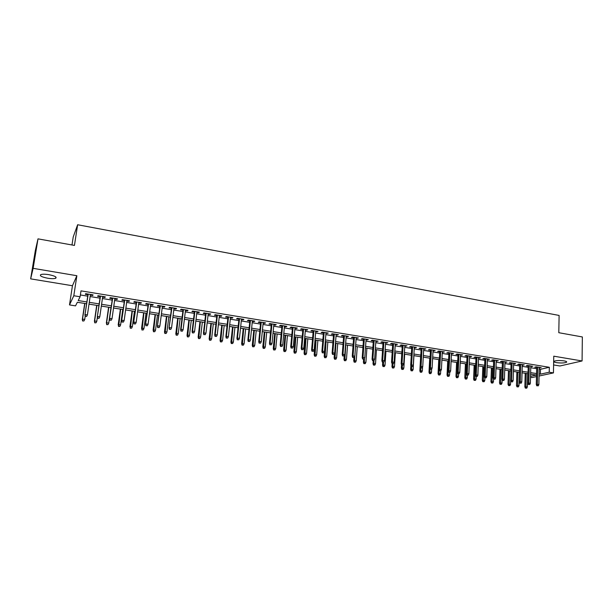 <?xml version="1.0" encoding="UTF-8"?>
<svg xmlns="http://www.w3.org/2000/svg" width="613" height="613" viewBox="0 0 613 613"><rect width="100%" height="100%" fill="white"/><g stroke="black" fill="none" stroke-linecap="round" stroke-linejoin="round"><path stroke-width="0.92" d="M47.691 278.225C51.392 278.792 54.044 278.808 55.653 278.271C57.116 277.099 54.833 275.896 48.81 274.655C45.094 274.08 42.435 274.065 40.818 274.593C39.37 275.789 41.661 276.999 47.691 278.225M556.527 362.643C561.025 363.202 564.343 363.072 566.489 362.268C567.125 361.754 566.32 361.287 564.09 360.881C559.569 360.321 556.244 360.444 554.106 361.249C553.47 361.77 554.275 362.237 556.527 362.643M86.602 303.749L77.338 302.278L75.529 305.864L69.499 304.922L73.805 295.75L80.111 296.769L78.203 300.562L86.87 301.941M72.441 285.742L76.863 275.72L33.133 268.341L37.998 238.855L35.316 250.633L30.65 278.861L72.441 285.742L69.499 304.922M71.982 244.978L73.231 236.932L77.636 224.741L559.11 315.434L558.803 332.706L582.35 336.951L582.074 360.965L553.769 356.184L553.447 372.903L539.065 376.022M553.6 364.942L559.93 365.984L582.074 360.965M536.475 376.581L531.984 377.562L530.513 377.332M527.969 373.731L527.885 376.918M33.133 268.341L30.65 278.861M90.341 295.129L92.709 295.512L93.061 294.876L85.651 293.673L85.314 294.317L87.943 294.746M102.624 297.121L104.93 297.497L105.329 296.868L97.98 295.673L97.613 296.309L100.218 296.73M114.792 299.098L117.045 299.458L117.474 298.837L110.202 297.657L109.788 298.286L112.378 298.707M126.845 301.052L129.036 301.404L129.504 300.791L122.301 299.627L121.857 300.24L124.424 300.654M138.783 302.983L140.929 303.335L141.427 302.73L134.285 301.573L133.81 302.178L136.362 302.592M150.614 304.906L152.698 305.243L153.235 304.646L146.162 303.496L145.649 304.094L148.185 304.508M162.338 306.806L164.368 307.128L164.935 306.546L157.932 305.412L157.38 306.002L159.893 306.408M173.946 308.684L175.923 309.006L176.529 308.431L169.586 307.305L169.004 307.887L171.502 308.285M185.455 310.553L187.379 310.86L188.015 310.293L181.134 309.182L180.521 309.749L183.003 310.155M196.85 312.4L198.727 312.699L199.394 312.14L192.574 311.036L191.93 311.603L194.398 312.002M208.152 314.231L209.975 314.523L210.673 313.971L203.914 312.875L203.24 313.435L205.684 313.833M219.347 316.047L221.117 316.331L221.845 315.787L215.155 314.699L214.443 315.251L216.872 315.641M230.434 317.841L232.166 318.124L232.917 317.588L226.289 316.507L225.553 317.051L227.959 317.442M241.43 319.626L243.108 319.894L243.897 319.373L237.323 318.3L236.557 318.837L238.955 319.22M252.326 321.388L253.958 321.656L254.77 321.135L248.257 320.078L247.46 320.599L249.843 320.99M263.123 323.143L264.709 323.396L265.552 322.882L259.092 321.84L258.272 322.354L260.632 322.737M273.827 324.875L275.367 325.128L276.233 324.622L269.835 323.58L268.984 324.093L271.337 324.476M284.432 326.599L285.934 326.836L286.83 326.338L280.486 325.311L279.605 325.817L281.942 326.193M294.953 328.3L296.401 328.537L297.328 328.047L291.037 327.028L290.133 327.518L292.447 327.894M305.374 329.993L306.784 330.223L307.734 329.733L301.496 328.721L300.569 329.212L302.868 329.587M315.703 331.664L318.047 331.411L311.871 330.407L310.906 330.89L313.197 331.258M325.947 333.326L328.269 333.074L322.147 332.077L321.166 332.553L323.434 332.92M336.1 334.974L338.407 334.713L332.338 333.733L331.326 334.2L333.587 334.568M346.169 336.606L348.46 336.345L342.437 335.372L341.41 335.832L343.648 336.2M356.153 338.223L358.429 337.97L352.46 336.997L351.402 337.449L353.632 337.817M366.045 339.824L368.306 339.571L362.39 338.614L361.31 339.058L363.524 339.418M375.861 341.418L378.098 341.165L372.237 340.207L371.133 340.652L373.332 341.004M385.592 342.996L387.814 342.736L381.999 341.793L380.872 342.23L383.056 342.583M395.239 344.56L397.446 344.307L391.676 343.364L390.527 343.793L392.703 344.146M404.802 346.107L407.001 345.855L401.277 344.927L400.105 345.349L402.266 345.701M414.288 347.648L416.472 347.395L410.794 346.468L409.607 346.889L411.752 347.234M423.698 349.172L425.866 348.92L420.234 348L419.024 348.414L421.154 348.759M433.031 350.682L435.176 350.429L429.598 349.525L428.364 349.931L430.487 350.276M442.28 352.184L444.417 351.931L438.885 351.034L437.628 351.433L439.736 351.77M451.459 353.67L453.582 353.417L448.088 352.529L446.816 352.919L448.915 353.257M460.562 355.149L462.669 354.896L457.221 354.007L455.934 354.398L458.011 354.735M469.589 356.613L471.681 356.36L466.286 355.479L464.968 355.862L467.037 356.199M478.546 358.061L480.623 357.808L475.267 356.942L473.933 357.318L475.995 357.647M487.427 359.502L489.496 359.249L484.178 358.39L482.829 358.758L484.875 359.088M496.239 360.934L498.292 360.682L493.021 359.823L491.649 360.191L493.687 360.521M504.982 362.352L507.02 362.099L501.786 361.249L500.407 361.609L502.422 361.938M513.648 363.754L515.679 363.501L510.491 362.658L509.089 363.019L511.096 363.34M522.253 365.149L524.261 364.896L519.119 364.061L517.701 364.413L519.694 364.735M530.789 366.536L532.781 366.283L527.678 365.448L526.245 365.8L528.23 366.122M539.225 369.095L540.49 369.302L549.332 367.279L81 290.861L80.111 296.769M80.38 294.968L87.728 296.156M90.126 296.546L100.011 298.14M102.417 298.531L112.179 300.109M114.593 300.5L124.232 302.056M126.653 302.447L136.17 303.987M138.599 304.377L148.001 305.895M150.43 306.285L159.717 307.787M162.161 308.186L171.326 309.665M173.778 310.055L182.835 311.519M185.287 311.917L194.237 313.366M196.696 313.764L205.531 315.189M207.991 315.588L216.726 316.998M219.193 317.396L227.814 318.791M230.289 319.189L238.809 320.568M241.292 320.967L249.706 322.323M252.188 322.729L260.502 324.07M262.992 324.469L271.207 325.802M273.697 326.2L281.811 327.511M284.309 327.917L292.332 329.212M294.83 329.618L302.753 330.897M305.259 331.304L313.082 332.568M315.595 332.974L323.327 334.223M325.84 334.629L333.487 335.863M336.001 336.269L343.556 337.487M346.069 337.893L353.532 339.096M356.061 339.51L363.432 340.698M365.961 341.104L373.24 342.284M375.777 342.69L382.972 343.855M385.508 344.261L392.626 345.418M395.155 345.824L402.189 346.958M404.726 347.372L411.675 348.49M414.219 348.904L421.085 350.015M423.629 350.421L430.418 351.517M432.962 351.931L439.674 353.019M442.218 353.425L448.854 354.498M451.398 354.912L457.957 355.969M460.509 356.383L466.983 357.425M469.535 357.839L475.941 358.873M478.492 359.287L484.829 360.314M487.381 360.72L493.641 361.731M496.193 362.145L502.384 363.149M504.936 363.563L511.058 364.551M513.61 364.957L519.663 365.938M522.222 366.352L528.199 367.317M530.758 367.731L536.666 368.681M539.256 367.907L541.241 367.654L536.176 366.827L534.72 367.172L536.697 367.493M76.863 275.72L73.805 295.75M549.332 367.279L549.225 372.221L553.447 372.903M37.998 238.855L74.441 245.422L77.636 224.741M530.536 376.336L536.344 375.056L530.59 374.145M528.031 373.738L522.038 372.788M519.479 372.382L513.418 371.424M510.859 371.018L504.729 370.045M502.17 369.639L495.971 368.658M493.411 368.252L487.136 367.256M484.576 366.85L478.232 365.846M475.68 365.44L469.259 364.421M466.708 364.015L460.21 362.988M457.658 362.582L451.084 361.54M448.532 361.134L441.889 360.084M439.337 359.678L432.617 358.613M430.065 358.207L423.261 357.126M420.717 356.72L413.829 355.632M411.285 355.226L404.319 354.122M401.783 353.724L394.734 352.605M392.19 352.199L385.064 351.073M382.527 350.667L375.309 349.525M372.773 349.119L365.471 347.962M362.942 347.563L355.548 346.391M353.027 345.993L345.548 344.805M343.019 344.406L335.449 343.203M332.928 342.805L325.273 341.587M322.752 341.188L315.005 339.962M312.484 339.564L304.646 338.322M302.132 337.924L294.194 336.66M291.688 336.261L283.65 334.989M281.145 334.591L273.015 333.303M270.517 332.905L262.28 331.602M259.789 331.204L251.453 329.886M248.962 329.488L240.534 328.154M238.043 327.763L229.507 326.407M227.025 326.016L218.381 324.645M215.906 324.246L207.156 322.859M204.688 322.469L195.831 321.066M193.363 320.676L184.398 319.25M181.938 318.867L172.858 317.427M170.406 317.036L161.219 315.58M158.767 315.189L149.465 313.718M147.02 313.327L137.596 311.833M135.159 311.45L125.619 309.933M123.19 309.55L113.535 308.017M111.114 307.634L101.329 306.086M98.915 305.703L89.008 304.132M539.111 373.968L540.375 374.168L549.225 372.221M89.276 302.324L99.176 303.902M101.589 304.286L111.367 305.841M113.788 306.224L123.443 307.764M125.864 308.147L135.404 309.672M137.833 310.055L147.25 311.557M149.695 311.948L158.997 313.427M161.441 313.818L170.629 315.281M173.081 315.672L182.153 317.113M184.613 317.503L193.57 318.936M196.037 319.327L204.888 320.737M207.355 321.128L216.105 322.522M218.58 322.913L227.216 324.292M229.691 324.683L238.227 326.047M240.71 326.438L249.139 327.786M251.629 328.177L259.958 329.503M262.456 329.901L270.678 331.212M273.176 331.61L281.306 332.905M283.811 333.303L291.842 334.583M294.347 334.982L302.278 336.246M304.791 336.644L312.63 337.893M315.143 338.299L322.89 339.533M325.411 339.931L333.066 341.15M335.587 341.548L343.15 342.759M345.671 343.157L353.142 344.345M355.67 344.751L363.057 345.924M365.586 346.33L372.888 347.494M375.417 347.893L382.635 349.042M385.171 349.448L392.297 350.582M394.833 350.988L401.875 352.107M404.419 352.513L411.384 353.624M413.921 354.03L420.802 355.126M423.345 355.532L430.15 356.613M432.694 357.019L439.421 358.092M441.965 358.498L448.609 359.555M451.16 359.961L457.727 361.003M460.279 361.409L466.769 362.444M469.328 362.85L475.742 363.877M478.293 364.283L484.638 365.294M487.197 365.7L493.465 366.697M496.024 367.103L502.223 368.091M504.783 368.497L510.905 369.478M513.464 369.884L519.525 370.85M522.084 371.256L528.069 372.206M530.628 372.62L536.551 373.562M540.49 369.302L540.375 374.168M539.792 367.417L539.777 367.992M531.356 366.045L531.341 366.62M522.851 364.666L522.835 365.241M514.276 363.271L514.261 363.854M505.641 361.869L505.618 362.452M496.928 360.459L496.913 361.042M488.155 359.034L488.132 359.616M479.305 357.594L479.282 358.184M470.386 356.145L470.363 356.735M461.39 354.689L461.367 355.279M452.325 353.211L452.294 353.808M443.184 351.732L443.153 352.329M433.966 350.23L433.935 350.835M424.671 348.72L424.64 349.326M415.3 347.203L415.269 347.809M405.852 345.671L405.814 346.276M396.327 344.123L396.289 344.728M386.719 342.56L386.673 343.173M377.026 340.989L376.987 341.602M367.256 339.403L367.21 340.016M357.402 337.801L357.356 338.414M347.464 336.185L347.41 336.805M337.434 334.56L337.388 335.181M327.327 332.92L327.273 333.541M317.128 331.258L317.074 331.886M306.837 329.587L306.784 330.223M296.462 327.901L296.401 328.537M285.987 326.208L285.934 326.836M275.429 324.492L275.367 325.128M264.778 322.76L264.709 323.396M254.027 321.013L253.958 321.656M243.177 319.25L243.108 319.894M232.235 317.473L232.166 318.124M221.193 315.68L221.117 316.331M210.052 313.871L209.975 314.523M198.804 312.048L198.727 312.699M187.455 310.209L187.379 310.86M176.008 308.347L175.923 309.006M164.453 306.469L164.368 307.128M152.79 304.577L152.698 305.243M141.013 302.661L140.929 303.335M129.128 300.73L129.036 301.404M117.137 298.784L117.045 299.458M105.03 296.822L104.93 297.497M92.808 294.838L92.709 295.512M536.712 366.919L536.291 384.55L537.34 384.336L537.747 367.087M537.417 385.723L538.268 385.853L537.417 385.723L537.34 384.336L538.865 384.573L539.264 367.333M536.291 384.55L536.827 385.838M538.268 385.853L538.865 384.573M525.379 388.136L526.774 388.152L525.379 388.136L524.851 386.872L527.364 386.895L527.709 373.685M525.939 388.021L526.215 373.447M524.851 386.872L525.218 373.294M527.364 386.895L526.774 388.152M528.245 365.54L527.778 383.24L528.82 383.018L529.272 365.708M528.896 384.412L529.755 384.543L528.896 384.412L528.82 383.018L530.36 383.255L530.804 365.961M527.778 383.24L528.322 384.535M529.755 384.543L530.36 383.255M519.709 364.16L519.203 381.914L520.238 381.692L520.728 364.321M520.314 383.094L521.173 383.225L520.314 383.094L520.238 381.692L521.786 381.937L522.268 364.574M519.203 381.914L519.74 383.217M521.173 383.225L521.786 381.937M511.112 362.758L510.56 380.581L511.579 380.359L512.116 362.919M511.663 381.769L512.529 381.899L511.663 381.769L511.579 380.359L513.142 380.604L513.671 363.172M510.56 380.581L511.096 381.891M512.529 381.899L513.142 380.604M502.445 361.356L501.848 379.24L502.852 379.01L503.426 361.509M502.936 380.428L503.809 380.558L502.936 380.428L502.852 379.01L504.43 379.255L504.997 361.77M501.848 379.24L502.376 380.55M503.809 380.558L504.43 379.255M516.997 386.864L518.391 386.88L516.997 386.864L516.475 385.592L518.989 385.615L519.364 372.367M517.548 386.749L517.855 372.122M516.475 385.592L516.874 371.968M518.989 385.615L518.391 386.88M508.552 385.585L509.947 385.6L508.552 385.585L508.031 384.305L510.545 384.328L510.652 380.811M509.104 385.47L509.434 370.788M508.031 384.305L508.461 370.635M510.545 384.328L509.947 385.6M500.039 384.29L501.434 384.305L500.039 384.29L499.526 383.01L502.039 383.033L502.139 379.96M500.583 384.175L500.951 369.447M499.526 383.01L499.993 369.294M502.039 383.033L501.434 384.305M491.465 382.995L492.86 383.002L491.465 382.995L490.952 381.707L493.465 381.73L493.557 379.11M492.001 382.872L492.392 368.091M490.952 381.707L491.45 367.938M493.465 381.73L492.86 383.002M493.703 359.931L493.067 377.884L494.055 377.654L494.676 360.092M494.147 379.072L495.028 379.209L494.147 379.072L494.055 377.654L495.649 377.899L496.262 360.352M493.067 377.884L493.595 379.202M495.028 379.209L495.649 377.899M482.814 381.684L484.216 381.692L482.814 381.684L482.308 380.389L484.822 380.412L484.921 377.869M483.343 381.562L483.772 366.72M482.308 380.389L482.837 366.574M484.822 380.412L484.216 381.692M484.898 358.505L484.209 376.52L485.19 376.29L485.856 358.659M485.281 377.715L486.17 377.846L485.281 377.715L485.19 376.29L486.791 376.535L487.45 358.919M484.209 376.52L484.737 377.838M486.17 377.846L486.791 376.535M474.102 380.359L475.496 380.366L474.102 380.359L473.596 379.064L476.109 379.079L476.209 376.535M474.623 380.236L475.083 365.34M473.596 379.064L474.163 365.195M476.109 379.079L475.496 380.366M476.017 357.065L475.29 375.148L476.247 374.911L476.96 357.218M476.339 376.336L477.236 376.474L476.339 376.336L476.247 374.911L477.864 375.156L478.569 357.479M475.29 375.148L475.803 376.466M477.236 376.474L477.864 375.156M465.321 379.026L466.715 379.033L465.321 379.026L464.815 377.731L467.328 377.746L467.435 375.187M465.834 378.903L466.324 363.953M464.815 377.731L465.42 363.808M467.328 377.746L466.715 379.033M467.068 355.609L466.286 373.761L467.236 373.516L467.995 355.762M467.328 374.957L468.232 375.095L467.328 374.957L467.236 373.516L468.868 373.769L469.612 356.023M466.286 373.761L466.8 375.087M468.232 375.095L468.868 373.769M456.463 377.685L457.857 377.692L456.463 377.685L455.965 376.382L458.478 376.397L458.593 373.83M456.969 377.554L457.497 362.551M455.965 376.382L456.608 362.413M458.478 376.397L457.857 377.692M458.041 354.145L457.214 372.359L458.149 372.114L458.953 354.291M458.248 373.562L459.16 373.7L458.248 373.562L458.149 372.114L459.788 372.367L460.585 354.559M457.214 372.359L457.727 373.692M459.16 373.7L459.788 372.367M447.544 376.328L448.938 376.336L447.544 376.328L447.046 375.026L449.559 375.033L449.681 372.382M448.042 376.198L448.118 371.095M447.046 375.026L447.72 361.003M449.559 375.033L448.938 376.336M448.938 352.667L448.065 370.949L448.992 370.704L449.842 352.812M449.084 372.152L450.003 372.29L449.084 372.152L448.992 370.704L450.639 370.957L451.49 353.08M448.065 370.949L448.57 372.29M450.003 372.29L450.639 370.957M438.54 374.964L439.935 374.972L438.54 374.964L438.05 373.654L440.563 373.662L440.701 370.896M439.038 374.834L439.1 370.206M438.05 373.654L438.762 359.586M440.563 373.662L439.935 374.972M439.766 351.172L438.839 369.532L439.751 369.279L440.647 351.318M439.85 370.735L440.778 370.873L439.85 370.735L439.751 369.279L441.421 369.532L442.31 351.586M438.839 369.532L439.345 370.873M440.778 370.873L441.421 369.532M429.475 373.593L430.87 373.593L429.475 373.593L428.985 372.275L431.498 372.283L431.667 369.049M429.958 373.455L429.997 369.325M428.985 372.275L429.736 358.153M431.498 372.283L430.87 373.593M430.518 349.671L429.544 368.099L430.433 367.838L431.383 349.816M430.541 369.302L431.475 369.447L430.541 369.302L430.433 367.838L432.119 368.099L433.062 350.084M429.544 368.099L430.042 369.44M431.475 369.447L432.119 368.099M420.326 372.206L421.721 372.206L420.326 372.206L419.844 370.888L422.357 370.888L422.564 367.011M420.809 372.068L420.847 368.03M419.844 370.888L420.633 356.712M422.357 370.888L421.721 372.206M421.192 348.161L420.166 366.651L421.047 366.39L422.043 348.299M421.146 367.861L422.089 368.007L421.146 367.861L421.047 366.39L422.74 366.651L423.729 348.575M420.166 366.651L420.664 367.999M422.089 368.007L422.74 366.651M411.108 370.804L412.503 370.811L411.108 370.804L410.633 369.478L413.139 369.486L413.936 355.647M411.576 370.666L411.622 366.612M410.633 369.478L410.856 365.601M413.139 369.486L412.503 370.811M411.79 346.629L410.71 365.195L411.568 364.927L412.626 346.766M411.683 366.405L412.633 366.551L411.683 366.405L411.568 364.927L413.285 365.195L414.327 347.042M410.71 365.195L411.2 366.551M412.633 366.551L413.285 365.195M401.821 369.394L403.208 369.394L401.821 369.394L401.339 368.068L403.844 368.068L404.68 354.184M402.274 369.256L402.327 365.187M401.339 368.068L401.546 364.75M403.844 368.068L403.208 369.394M402.304 345.088L401.17 363.724L402.021 363.455L403.124 345.226M402.136 364.934L403.093 365.087L402.136 364.934L402.021 363.455L403.745 363.724L404.841 345.502M401.17 363.724L401.661 365.087M403.093 365.087L403.745 363.724M392.45 367.976L393.837 367.976L392.45 367.976L391.975 366.643L394.481 366.643L395.354 352.705M392.902 367.831L392.956 363.747M391.975 366.643L392.167 363.624M394.481 366.643L393.837 367.976M392.741 343.541L391.554 362.245L392.389 361.969L393.546 343.671M392.504 363.455L393.469 363.609L392.504 363.455L392.389 361.969L394.128 362.237L395.278 343.947M391.554 362.245L392.044 363.609M393.469 363.609L394.128 362.237M383.002 366.543L384.389 366.543L383.002 366.543L382.535 365.202L385.033 365.202L385.945 351.211M383.439 366.398L383.508 362.199M382.535 365.202L382.734 362.176M385.033 365.202L384.389 366.543M383.102 341.97L381.861 360.75L382.673 360.467L383.884 342.1M382.796 361.969L383.769 362.114L382.796 361.969L382.673 360.467L384.428 360.743L385.631 342.383M381.861 360.75L382.336 362.114M383.769 362.114L384.428 360.743M373.47 365.095L374.865 365.095L373.47 365.095L373.01 363.754L375.516 363.754L376.466 349.709M373.907 364.95L373.984 360.605L372.558 360.613L373.984 360.613L374.65 359.233L375.899 340.805M373.01 363.754L373.217 360.72M375.516 363.754L374.865 365.095M373.371 340.391L372.076 359.241L372.88 358.957L374.145 340.522M373.003 360.459L372.88 358.957L374.65 359.233M372.076 359.241L372.558 360.613M363.869 363.639L365.256 363.639L363.869 363.639L363.409 362.291L365.907 362.291L366.903 348.192M364.291 363.494L364.428 358.444M363.409 362.291L363.624 359.241M365.907 362.291L365.256 363.639M363.57 338.805L362.214 357.724L362.996 357.433L364.314 338.92M363.118 358.942L364.114 359.095L363.118 358.942L362.996 357.433L364.781 357.708L366.091 339.211M362.214 357.724L362.689 359.103M364.114 359.095L364.781 357.708M354.184 362.168L355.571 362.168L354.184 362.168L353.724 360.819L356.23 360.812L357.256 346.659M354.598 362.022L354.789 356.26M353.724 360.819L353.962 357.64M356.23 360.812L355.571 362.168M353.678 337.196L352.268 356.184L353.034 355.9L354.406 337.311M353.157 357.41L354.161 357.563L353.157 357.41L353.034 355.9L354.835 356.176L356.199 337.602M352.268 356.184L352.736 357.571M354.161 357.563L354.835 356.176M344.414 360.689L345.801 360.682L344.414 360.689L343.962 359.333L346.46 359.325L347.54 345.119M344.82 360.536L345.778 344.843M343.962 359.333L344.238 355.785M346.46 359.325L345.801 360.682M343.701 335.579L342.23 354.643L342.981 354.345L344.414 335.694M343.111 355.869L344.123 356.023L343.111 355.869L342.981 354.345L344.797 354.628L346.215 335.985M342.23 354.643L342.698 356.03M344.123 356.023L344.797 354.628M334.568 359.195L335.955 359.187L334.568 359.195L334.116 357.831L336.614 357.823L337.732 343.564M334.966 359.042L335.962 343.288M334.116 357.831L334.46 353.502M336.614 357.823L335.955 359.187M333.641 333.939L332.108 353.08L332.844 352.781L334.33 334.054M332.974 354.314L333.993 354.467L332.974 354.314L332.844 352.781L334.675 353.065L336.154 334.353M332.108 353.08L332.568 354.475M333.993 354.467L334.675 353.065M324.629 357.685L326.016 357.685L324.629 357.685L324.193 356.322L326.683 356.314L327.848 342M325.02 357.532L326.055 341.717M324.193 356.322L325.396 341.61M326.683 356.314L326.016 357.685M323.488 332.292L321.902 351.51L322.614 351.203L324.162 332.407M322.752 352.743L323.779 352.896L322.752 352.743L322.614 351.203L324.461 351.487L326.001 332.698M321.902 351.51L322.354 352.904M323.779 352.896L324.461 351.487M314.615 356.168L316.001 356.161L314.615 356.168L314.178 354.797L316.668 354.781L317.879 340.414M314.99 356.007L316.07 340.131M314.178 354.797L315.427 340.031M316.668 354.781L316.001 356.161M313.251 330.629L311.603 349.923L312.301 349.609L313.91 330.736M312.438 351.157L313.473 351.31L312.438 351.157L312.301 349.609L314.163 349.9L315.756 331.035M311.603 349.923L312.048 351.326M313.473 351.31L314.163 349.9M304.515 354.636L305.895 354.628L304.515 354.636L304.079 353.264L306.569 353.249L307.818 338.82M304.883 354.475L306.002 338.537M304.079 353.264L305.374 338.437M306.569 353.249L305.895 354.628M302.922 328.951L301.213 348.322L301.887 348.008L303.558 329.058M302.033 349.556L303.075 349.716L302.033 349.556L301.887 348.008L303.772 348.299L305.427 329.365M301.213 348.322L301.657 349.732M303.075 349.716L303.772 348.299M292.508 327.265L290.731 346.705L291.39 346.383L293.121 327.365M291.535 347.946L292.593 348.107L291.535 347.946L291.39 346.383L293.29 346.682L295.006 327.671M290.731 346.705L291.175 348.115M292.593 348.107L293.29 346.682M281.995 325.557L280.164 345.073L280.8 344.751L282.593 325.656M280.946 346.314L282.011 346.483L280.946 346.314L280.8 344.751L282.708 345.05L284.493 325.963M280.164 345.073L280.593 346.491M282.011 346.483L282.708 345.05M294.324 353.088L295.704 353.08L294.324 353.088L293.895 351.709L296.385 351.693L297.68 337.211M294.684 352.927L295.841 336.928M293.895 351.709L295.236 336.828M296.385 351.693L295.704 353.08M284.041 351.533L285.428 351.525L284.041 351.533L283.62 350.146L286.11 350.13L287.451 335.595M284.394 351.364L285.597 335.303M283.62 350.146L285.014 335.204M286.11 350.13L285.428 351.525M273.674 349.962L275.061 349.946L273.674 349.962L273.26 348.567L275.743 348.544L277.13 333.955M274.019 349.793L275.268 333.664M273.26 348.567L274.701 333.572M275.743 348.544L275.061 349.946M271.398 323.833L269.49 343.433L270.111 343.104L271.973 323.925M270.264 344.675L271.337 344.843L270.264 344.675L270.111 343.104L272.042 343.403L273.888 324.239M269.49 343.433L269.919 344.858M271.337 344.843L272.042 343.403M263.222 348.376L264.601 348.36L263.222 348.376L262.808 346.981L265.291 346.958L266.724 332.307M263.552 348.199L264.847 332.008M262.808 346.981L264.295 331.924M265.291 346.958L264.601 348.36M260.701 322.101L258.732 341.77L259.33 341.441L261.253 322.185M259.483 343.019L260.563 343.188L259.483 343.019L259.33 341.441L261.276 341.74L263.192 322.499M258.732 341.77L259.153 343.203M260.563 343.188L261.276 341.74M252.671 346.774L254.05 346.759L252.671 346.774L252.265 345.372L254.74 345.349L256.226 330.645M252.993 346.598L254.334 330.346M252.265 345.372L253.805 330.261M254.74 345.349L254.05 346.759M249.905 320.346L247.874 340.1L248.449 339.763L250.441 320.43M248.61 341.349L249.698 341.518L248.61 341.349L248.449 339.763L250.411 340.062L252.395 320.752M247.874 340.1L248.288 341.533M249.698 341.518L250.411 340.062M242.035 345.157L243.407 345.142L242.035 345.157L241.629 343.755L244.104 343.724L245.637 328.966M242.334 344.981L243.721 328.66M241.629 343.755L243.215 328.583M244.104 343.724L243.407 345.142M239.016 318.576L236.917 338.407L237.469 338.07L239.53 318.66M237.637 339.663L238.733 339.832L237.637 339.663L237.469 338.07L239.453 338.368L241.499 318.982M236.917 338.407L237.323 339.847M238.733 339.832L239.453 338.368M231.3 343.533L232.672 343.518L231.3 343.533L230.902 342.123L233.369 342.092L234.955 327.273M231.591 343.349L233.024 326.967M230.902 342.123L232.542 326.89M233.369 342.092L232.672 343.518M228.036 316.791L225.86 336.706L226.396 336.353L228.519 316.875M226.557 337.962L227.668 338.131L226.557 337.962L226.396 336.353L228.396 336.667L230.511 317.197M225.86 336.706L226.266 338.154M227.668 338.131L228.396 336.667M220.465 341.885L221.837 341.87L220.465 341.885L220.075 340.476L222.55 340.437L224.182 325.564M220.749 341.709L222.235 325.25M220.075 340.476L221.768 325.181M222.55 340.437L221.837 341.87M216.948 314.99L214.703 334.989L215.217 334.629L217.408 315.067M215.385 336.246L216.504 336.414L215.385 336.246L215.217 334.629L217.232 334.943L219.416 315.396M214.703 334.989L215.102 336.437M216.504 336.414L217.232 334.943M209.546 340.23L210.91 340.215L209.546 340.23L209.156 338.813L211.623 338.774L213.309 323.84M209.815 340.046L211.347 323.526M209.156 338.813L210.903 323.457M211.623 338.774L210.91 340.215M205.761 313.174L203.447 333.25L203.93 332.89L206.198 313.251M204.106 334.506L205.24 334.683L204.106 334.506L203.93 332.89L205.968 333.204L208.228 313.58M203.447 333.25L203.838 334.706M205.24 334.683L205.968 333.204M198.52 338.56L199.884 338.537L198.52 338.56L198.137 337.135L198.604 336.79L200.604 337.096L202.344 322.101M198.781 338.368L200.359 321.787M198.137 337.135L199.938 321.718M200.604 337.096L199.884 338.537M194.474 311.343L192.084 331.503L192.551 331.135L194.888 311.412M192.727 332.759L193.869 332.936L192.727 332.759L192.551 331.135L194.605 331.449L196.934 311.741M192.084 331.503L192.467 332.959M193.869 332.936L194.605 331.449M187.394 336.874L188.766 336.851L187.394 336.874L187.026 335.441L187.471 335.096L189.478 335.403L191.279 320.346M187.647 336.683L189.271 320.024M187.026 335.441L188.881 319.963M189.478 335.403L188.766 336.851M183.08 309.496L180.613 329.733L181.057 329.365L183.471 309.557M181.241 330.997L182.398 331.173L181.241 330.997L181.057 329.365L183.134 329.679L185.532 309.894M180.613 329.733L180.996 331.196M182.398 331.173L183.134 329.679M176.176 335.173L177.54 335.15L176.176 335.173L175.808 333.733L176.23 333.38L178.26 333.694L180.115 318.576M176.414 334.974L178.092 318.254M175.808 333.733L177.724 318.193M178.26 333.694L177.54 335.15M171.586 307.626L169.042 327.947L171.947 307.688M169.648 329.212L170.812 329.396L169.648 329.212L169.464 327.572L171.556 327.894L174.031 308.025M169.042 327.947L169.418 329.419M170.812 329.396L171.556 327.894M164.851 333.457L166.215 333.426L164.851 333.457L164.491 332.016L164.889 331.656L166.943 331.97L168.843 316.791M165.073 333.257L166.805 316.461M164.491 332.016L166.46 316.408M166.943 331.97L166.215 333.426M159.978 305.741L157.365 326.147L160.322 305.795M157.947 327.419L159.119 327.595L157.947 327.419L157.756 325.764L159.87 326.093L162.422 306.14M157.365 326.147L157.725 327.626M159.119 327.595L159.87 326.093M153.426 331.717L154.782 331.694L153.426 331.717L153.449 329.909L155.518 330.223L157.48 314.982M153.633 331.518L155.418 314.661M153.074 330.277L155.097 314.607M155.518 330.223L154.782 331.694M148.269 303.841L145.572 324.331L148.584 303.895M146.139 325.603L147.327 325.787L146.139 325.603L145.94 323.948L148.078 324.277L150.706 304.24M145.572 324.331L145.932 325.817M147.327 325.787L148.078 324.277M141.894 329.97L143.25 329.947L141.894 329.97L141.902 328.154L143.986 328.468L146.009 313.166M142.093 329.771L143.932 312.837M141.549 328.522L143.634 312.791M143.986 328.468L143.25 329.947M136.446 301.925L133.672 322.499L136.737 301.971M134.216 323.771L135.412 323.955L134.216 323.771L134.017 322.101L136.17 322.438L138.875 302.316M133.672 322.499L134.025 323.986M135.412 323.955L136.17 322.438M130.255 328.208L131.611 328.177L130.255 328.208L130.247 326.377L132.354 326.698L134.431 311.327M130.439 328.001L132.339 310.998M129.918 326.752L132.063 310.96M132.354 326.698L131.611 328.177M124.516 299.987L121.658 320.645L124.776 300.025M122.179 321.925L123.389 322.109L122.179 321.925L121.979 320.247L124.155 320.584L126.937 300.378M121.658 320.645L122.002 322.139M123.389 322.109L124.155 320.584M118.516 326.423L119.864 326.392L118.516 326.423L118.485 324.584L120.608 324.905L122.746 309.481M118.684 326.216L120.631 309.144M118.179 324.959L120.386 309.105M120.608 324.905L119.864 326.392M112.47 298.025L109.528 318.775L112.708 298.064M110.033 320.055L111.252 320.239L110.033 320.055L109.827 318.369L112.026 318.706L114.884 298.424M109.528 318.775L109.873 320.277M111.252 320.239L112.026 318.706M106.662 324.629L108.011 324.599L106.662 324.629L106.616 322.775L108.762 323.097L110.961 307.611M106.815 324.415L106.616 322.775L108.823 307.274M106.333 323.158L108.601 307.236M108.762 323.097L108.011 324.599M100.317 296.056L97.291 316.89L100.517 296.087M97.766 318.17L98.999 318.362L97.766 318.17L97.559 316.477L99.773 316.821L102.723 296.447M97.291 316.89L97.62 318.4M98.999 318.362L99.773 316.821M94.701 322.813L96.042 322.783L94.701 322.813L94.632 320.951L96.8 321.281L97.375 317.296M94.839 322.599L94.632 320.951L96.908 305.381M94.379 321.342L96.708 305.351M96.8 321.281L96.042 322.783M88.042 294.064L84.931 314.982L88.218 294.087M85.391 316.27L86.632 316.461L85.391 316.27L85.169 314.569L87.406 314.913L90.44 294.455M84.931 314.982L85.253 316.5M86.632 316.461L87.406 314.913M82.625 320.982L83.966 320.944L82.625 320.982L82.311 319.503L82.54 319.105L84.724 319.434L85.199 316.254M82.755 320.76L82.54 319.105L84.87 303.473M82.311 319.503L84.709 303.45M84.724 319.434L83.966 320.944M55.653 278.271L55.852 276.992M566.489 362.268L566.496 361.609"/></g></svg>
